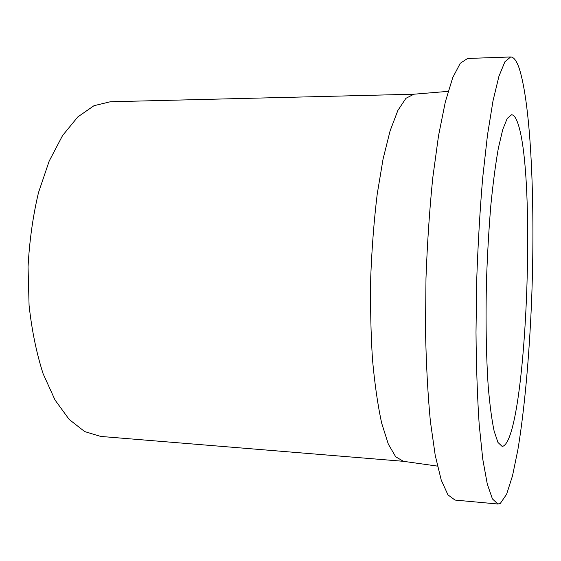 <?xml version="1.0" encoding="UTF-8"?>
<svg xmlns="http://www.w3.org/2000/svg" width="561" height="561" viewBox="0 0 561 561"><rect width="100%" height="100%" fill="white"/><g stroke="black" fill="none" stroke-linecap="round" stroke-linejoin="round"><path stroke-width="0.84" d="M502.796 446.304C526.702 438.043 537.354 167.571 516.786 120.573C515.159 116.73 513.413 114.802 511.548 114.781L507.221 118.434L502.761 129.5L498.378 148.062C495.559 164.008 493.049 183.11 490.833 205.354C488.869 228.993 487.432 253.874 486.513 279.988C485.56 319.167 486.191 356.494 488.231 386.557C489.823 405.084 491.794 419.951 494.143 431.15L497.965 442.454L502.074 446.353L502.796 446.304M510.657 56.97L467.629 58.463L460.286 63.253L452.734 77.628L445.329 101.927L438.52 135.783L432.748 177.991C429.551 209.66 427.293 243.081 425.981 278.256L425.497 330.127C426.171 363.689 427.791 394.046 430.364 421.213L435.231 455.406L441.234 480.083L447.951 494.865L455.006 500.068L497.888 504.016L500.349 503.378L506.611 494.248L512.516 475.791L517.866 449.838C524.479 409.944 529.163 357.441 531.512 302.765C535.348 207.626 531.365 105.145 519.044 67.874C516.513 60.658 513.715 57.019 510.657 56.97L504.914 61.766L498.932 76.275L493.007 100.854L487.467 135.166L482.677 177.97C479.971 210.102 477.986 244.014 476.724 279.708L476.001 332.329C476.296 366.361 477.362 397.125 479.192 424.628L482.769 459.193L487.285 484.073L492.425 498.904L497.888 504.016M448.148 91.359L413.878 94.213L405.926 98.308L397.854 110.482L390.084 130.895L383.051 159.121L377.216 194.085C374.054 220.221 371.894 247.752 370.744 276.678C370.239 305.626 370.821 333.234 372.49 359.503C374.748 384.243 377.819 405.519 381.725 423.324L388.324 444.144L395.68 456.766L403.387 461.31L437.44 466.114M413.878 94.213L110.307 101.758L93.996 105.692L77.804 116.933L62.573 135.545L49.172 161.105L38.485 192.626C32.924 216.132 29.445 240.886 28.05 266.889L29.074 305.331C31.816 330.31 36.486 353.1 43.099 373.696L55.013 399.986L69.164 419.439L84.683 431.584L100.742 436.437L403.387 461.31"/></g></svg>
